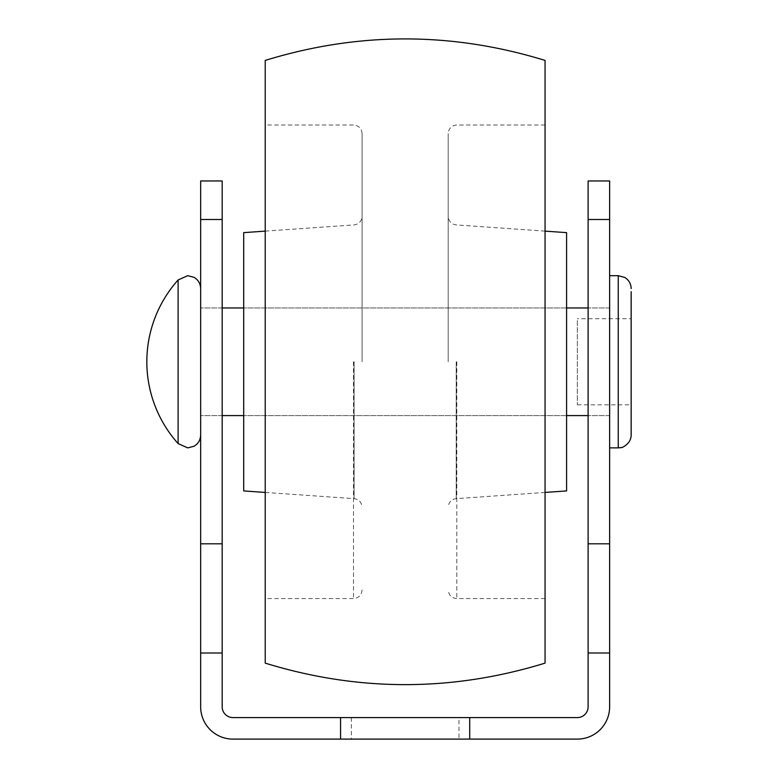 <?xml version="1.0" encoding="UTF-8"?>
<svg xmlns="http://www.w3.org/2000/svg" width="778" height="778" viewBox="0 0 778 778"><rect width="100%" height="100%" fill="white"/><g stroke="black" fill="none" stroke-linecap="round" stroke-linejoin="round"><path stroke-width="0.58" stroke-dasharray="3.89 2.92" d="M222.177 361.78L222.177 307.962L222.177 361.78M200.656 361.78L200.656 307.962L200.656 361.78M609.631 361.78L609.631 307.962L609.631 361.78M588.11 361.78L588.11 307.962L588.11 361.78M458.962 717.579L351.335 717.579L458.962 717.579L458.962 739.1L351.335 739.1L458.962 739.1M351.335 717.579L351.335 739.1M222.177 180.963L222.177 706.813A10.766 10.766 0 0 0 232.943 717.579L577.344 717.579A10.766 10.766 0 0 0 588.11 706.813L588.11 180.963M588.11 652.995L609.631 652.995L609.631 706.813A32.287 32.287 0 0 1 577.344 739.1L232.943 739.1A32.287 32.287 0 0 1 200.656 706.813L200.656 180.963M609.631 652.995L609.631 180.963M469.718 717.579L469.718 739.1M340.57 717.579L340.57 739.1M448.196 361.78L448.196 133.612L448.196 361.78M545.057 663.128L545.057 60.421M545.057 361.78L545.057 598.554L545.057 361.78M265.23 663.128L265.23 60.421M265.23 361.78L265.23 598.554L265.23 361.78M362.091 361.78L362.091 133.612L362.091 361.78M243.709 490.928L243.709 232.632M243.709 361.78L243.709 307.962L243.709 361.78M566.588 490.928L566.588 232.632M566.588 361.78L566.588 415.588L566.588 361.78M200.656 291.653L200.656 434.96L200.656 291.653M178.113 279.973L178.113 443.586M577.344 320.526L577.344 404.832L577.344 320.526M631.162 318.727L631.162 404.832L631.162 318.727L577.344 318.727M609.631 444.277L609.631 275.675L609.631 444.277M609.631 413.342L609.631 307.962L609.631 413.342M200.656 413.342L200.656 307.962L200.656 413.342M200.656 652.995L222.177 652.995M588.11 543.812L609.631 543.812M588.11 219.493L609.631 219.493M200.656 219.493L222.177 219.493M200.656 543.812L222.177 543.812M456.2 361.78L456.2 498.649L456.2 361.78M456.803 361.78L456.803 598.554L456.803 361.78M353.484 361.78L353.484 598.554L353.484 361.78M354.087 361.78L354.087 498.649L354.087 361.78M618.247 275.675L618.247 447.885M222.177 307.962L200.656 307.962L222.177 307.962M609.631 307.962L588.11 307.962L609.631 307.962M609.631 415.588L588.11 415.588L609.631 415.588M222.177 415.588L200.656 415.588L222.177 415.588M545.057 231.124L456.2 224.91C451.337 224.181 448.673 221.322 448.196 216.323M545.057 125.005L456.803 125.005C451.619 125.462 448.75 128.331 448.196 133.612M362.091 133.612C361.537 128.331 358.668 125.462 353.484 125.005L265.23 125.005M265.23 231.124L354.087 224.91C358.95 224.181 361.614 221.322 362.091 216.323M265.23 492.435L354.087 498.649C358.95 499.379 361.614 502.238 362.091 507.237M566.588 307.962L243.709 307.962L566.588 307.962M362.091 589.948C361.537 595.228 358.668 598.097 353.484 598.554L265.23 598.554M545.057 598.554L456.803 598.554C451.619 598.097 448.75 595.228 448.196 589.948M545.057 492.435L456.2 498.649C451.337 499.379 448.673 502.238 448.196 507.237M566.588 415.588L243.709 415.588L566.588 415.588M577.344 404.832L631.162 404.832"/><path stroke-width="1.17" d="M222.177 652.995L222.177 180.963L200.656 180.963L200.656 652.995L222.177 652.995L222.177 706.813A10.766 10.766 0 0 0 232.943 717.579L340.57 717.579L340.57 739.1L232.943 739.1A32.287 32.287 0 0 1 200.656 706.813L200.656 652.995M588.11 219.493L609.631 219.493L609.631 180.963L588.11 180.963L588.11 706.813A10.766 10.766 0 0 1 577.344 717.579L340.57 717.579M609.631 219.493L609.631 706.813A32.287 32.287 0 0 1 577.344 739.1L340.57 739.1M469.718 717.579L469.718 739.1M545.057 361.78L545.057 663.128C451.785 691.798 358.502 691.798 265.23 663.128L265.23 60.421C358.502 31.752 451.785 31.752 545.057 60.421L545.057 361.78M265.23 231.124L243.709 232.632L243.709 490.928L265.23 492.435M545.057 231.124L566.588 232.632L566.588 490.928L545.057 492.435M631.162 291.653L631.162 434.96L631.162 291.653M178.113 283.396L178.113 279.973A122.613 122.613 0 0 0 178.113 443.586L178.113 283.396M588.11 652.995L609.631 652.995M588.11 543.812L609.631 543.812M200.656 543.812L222.177 543.812M200.656 219.493L222.177 219.493M609.631 447.885L618.247 447.885L618.247 275.675L624.734 277.425C628.857 280.002 630.997 283.727 631.162 288.589M178.113 279.973L187.741 275.675L194.053 277.328C198.283 279.886 200.481 283.649 200.656 288.589M178.113 443.586L187.741 447.885L194.053 446.232C198.283 443.664 200.481 439.91 200.656 434.96M618.247 447.885L621.165 447.545C619.57 448.75 631.191 444.899 631.162 434.96M222.177 415.588L243.709 415.588M566.588 415.588L588.11 415.588M222.177 307.962L243.709 307.962M566.588 307.962L588.11 307.962M609.631 275.675L618.247 275.675"/></g></svg>
